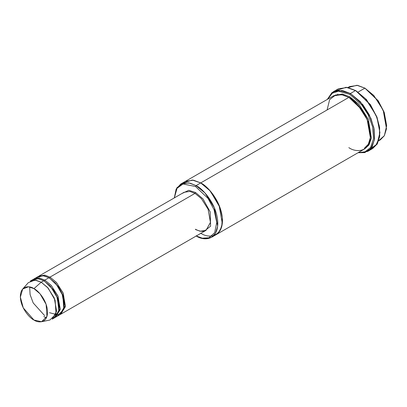 <?xml version="1.0" encoding="UTF-8"?>
<svg xmlns="http://www.w3.org/2000/svg" width="407" height="407" viewBox="0 0 407 407"><rect width="100%" height="100%" fill="white"/><g stroke="black" fill="none" stroke-linecap="round" stroke-linejoin="round"><path stroke-width="0.61" d="M184.03 192.297L189.84 191.422L195.019 193.386L195.538 192.491L188.726 190.308L181.69 193.651L188.726 190.308L195.538 192.491L202.951 198.865L210.19 211.915L210.592 226.17L203.663 231.71L210.592 226.17L210.19 211.915L202.951 198.865L195.538 192.491L195.019 193.386L50 277.116L49.481 278.012L58.577 286.803L62.82 295.08L64.499 304.319L62.82 295.08L58.577 286.803L49.481 278.012L50 277.116L44.551 275.107L38.507 276.348L44.821 275.147L50 277.116L56.38 282.377L63.085 292.928L65.425 306.13L60.989 314.087L60.455 314.362L65.334 306.817L63.294 293.442L56.517 282.534L50 277.116L195.019 193.386L189.84 191.422L184.03 192.297L39.016 276.027M379.919 132.687L377.116 117.526L370.39 104.579L355.576 90.527L370.182 104.579L377.055 117.806L379.919 132.687L376.994 144.358L370.004 149.603L368.386 149.929M349.878 94.414L361.772 104.95L368.05 114.621L372.573 126.648L373.56 138.619L370.548 147.532L364.865 151.959L358.389 152.533L364.865 151.959L370.548 147.532L373.56 138.619L372.573 126.648L368.05 114.621L361.772 104.95L349.878 94.414L338.431 91.188L332.305 93.203L327.625 99.247L332.305 93.203L338.431 91.188L349.878 94.414L350.396 93.513L349.878 94.414M358.053 152.727L364.789 152.605L370.925 148.586L374.455 139.779L373.814 127.483L369.312 114.85L362.815 104.619L350.396 93.513L360.388 101.765L370.894 118.295L374.089 128.861L374.562 138.97L372.14 146.815L367.607 151.435L358.053 152.727M195.538 186.513L208.038 198.433L214.021 209.636L216.758 222.431L214.667 232.712L208.984 237.769L202.284 238.176L196.291 235.968L202.284 238.176L208.984 237.769L214.667 232.712L216.758 222.431L214.021 209.636L208.038 198.433L195.538 186.513L183.038 183.995L177.055 188.288L174.318 197.909L177.055 188.288L183.038 183.995L195.538 186.513L196.057 185.612L195.538 186.513M196.057 235.851C202.416 240.532 217.511 241.712 217.806 223.29C217.511 204.528 202.416 188.278 196.057 185.612L204.986 192.984L214.372 207.753L217.648 226.236L215.486 233.242L211.437 237.373L203.444 238.624L196.276 235.979M386.65 125.809L384.152 112.23L378.159 100.692L364.896 88.136L377.95 100.692L384.091 112.51L386.65 125.809L384.366 135.699L378.749 140.613M378.683 140.812L380.28 139.891L384.33 135.76L386.492 128.754L383.211 110.277L373.829 95.503L364.896 88.136L358.084 92.068L364.896 88.136L357.646 85.384L349.516 86.61L347.919 87.53M337.52 94.536L337.922 94.037M41.56 321.723L49.903 320.024L56.064 313.924L55.113 300.193L48.158 288.12L41.193 282.199L47.573 287.464L54.279 298.01L56.619 311.213L52.182 319.169L54.772 317.674L59.208 309.717L56.868 296.515L50.163 285.968L43.783 280.703L41.193 282.199L33.944 288.629L40.039 293.808L46.123 304.375L46.958 316.387L41.56 321.723L33.944 320.024C37.922 322.949 47.354 323.687 47.538 312.174C47.354 300.447 37.922 290.293 33.944 288.629C29.97 285.699 20.533 284.966 20.35 296.474C20.533 308.201 29.97 318.36 33.944 320.024L23.27 307.88L20.36 297.115L22.685 289.026L28.48 286.798L33.944 288.629L41.193 282.199L34.951 280.102L28.327 282.656L22.685 289.026M44.821 280.102L44.302 281.003L53.398 289.794L57.641 298.066L59.32 307.31L57.641 298.066L53.398 289.794L44.302 281.003L44.821 280.102L39.372 278.098L33.328 279.334L39.642 278.139L44.821 280.102L51.201 285.368L57.906 295.92L60.246 309.122L55.81 317.073L55.276 317.353L60.155 309.803L58.115 296.433L51.338 285.521L44.821 280.102L48.962 277.711L44.821 280.102M44.048 280.855L44.302 281.003L44.048 280.855M31.578 280.494L37.943 278.647L43.783 280.703L50.519 286.365L57.392 297.838L58.923 311.421L53.398 318.289M58.516 314.428L57.728 314.611L58.516 314.428M57.138 314.697L49.481 312.698M49.227 277.864L49.481 278.012L49.227 277.864M34.804 280.097L35.267 279.273M36.101 278.159L42.725 275.62L48.962 277.711L43.783 275.748L37.978 276.623L33.837 279.014M367.607 151.435L372.787 148.448L377.32 143.824L379.741 135.984L379.268 125.875L376.073 115.303L365.567 98.774L355.576 90.527L350.396 93.513L355.576 90.527L347.461 87.449L338.365 88.818L333.185 91.809L342.282 90.44L350.396 93.513L338.329 90.247L331.944 92.638L327.289 99.44L333.185 91.809M370.594 134.778L368.182 121.734L362.184 110.078L349.104 97.553L349.359 97.7L349.878 96.805L358.949 104.329L368.406 119.46L371.382 138.115L368.976 144.968L364.733 148.85L368.976 144.968L371.382 138.115L368.406 119.46L358.949 104.329L349.878 96.805L349.359 97.7L358.079 104.894L367.241 119.317L370.441 137.357L368.33 144.195L364.377 148.229M349.878 96.805L342.358 94.012L333.989 95.594L342.358 94.012L349.878 96.805M327.091 109.961L329.65 99.618L335.79 94.892L342.75 94.892L348.84 97.4L196.057 185.612L200.717 182.921L209.646 190.293L219.032 205.062L222.308 223.545L220.146 230.55L216.097 234.681L220.146 230.55L222.308 223.545L219.032 205.062L209.646 190.293L200.717 182.921L348.84 97.4L341.59 94.653L333.46 95.879L185.333 181.4L193.467 180.174L200.717 182.921L193.411 180.164L185.231 181.461M211.437 237.373L215.99 234.742M216.097 234.681L364.224 149.16L368.274 145.029L370.436 138.024L367.16 119.546L357.773 104.772L348.84 97.4C355.204 100.066 370.299 116.316 370.594 135.078C370.299 153.5 355.204 152.32 348.84 147.639M60.989 314.087L206.008 230.357L210.444 222.405L208.099 209.203L201.399 198.652L195.019 193.386L201.399 198.652L208.099 209.203L210.444 222.405L206.008 230.357L200.198 231.237L195.538 229.568M55.81 317.073L59.951 314.682L64.387 306.725L62.047 293.528L55.342 282.977L48.962 277.711L55.927 283.633L62.876 295.701L63.838 309.427L57.682 315.537M200.717 233.16C207.077 237.841 222.171 239.021 222.471 220.599C222.171 201.836 207.077 185.587 200.717 182.921L210.292 191.015L219.968 207.473L222.319 217.582L221.749 226.597L218.473 232.804L213.589 235.719M183.181 183.053L192.272 180.016L200.717 182.921L193.467 180.174L185.333 181.4L180.672 184.091L188.802 182.865L196.057 185.612L189.998 183.109L183.074 183.084L176.938 187.713L174.303 197.919L176.134 189.143L180.672 184.091M335.968 90.654L346.133 87.276L356.094 90.822L366.356 99.43L376.867 116.855L379.634 127.712L379.375 137.622L376.17 144.734L371.092 148.367M46.388 317.831L43.783 316.585M30.21 281.11L36.014 280.235L41.193 282.199L43.783 280.703L38.604 278.739L32.799 279.614L30.21 281.11M348.127 87.571L356.893 85.277L364.896 88.136L378.24 100.809L384.239 112.464L386.65 125.509M356.094 90.822L355.576 90.527M365.415 88.431L364.896 88.136M44.668 315.654L33.196 302.95L30.103 294.597L29.655 286.95M60.104 313.751L58.527 314.408M57.168 314.652L55.815 314.662M206.008 230.357C204.894 231.1 201.689 232.56 195.385 229.233"/></g></svg>
